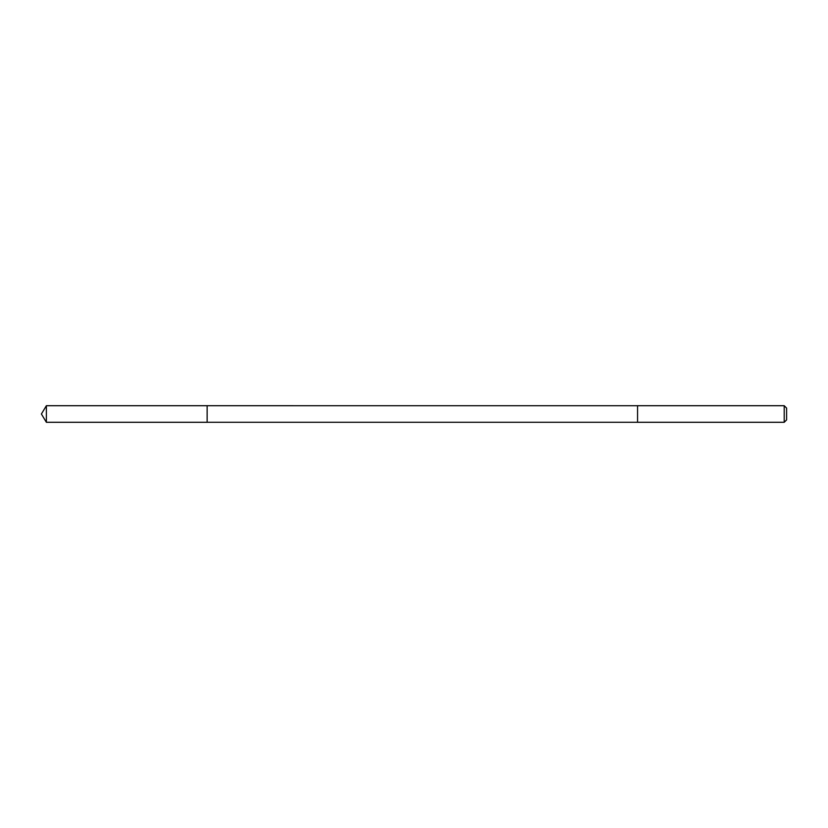 <?xml version="1.0" encoding="UTF-8"?>
<svg xmlns="http://www.w3.org/2000/svg" width="828" height="828" viewBox="0 0 828 828"><rect width="100%" height="100%" fill="white"/><g stroke="black" fill="none" stroke-linecap="round" stroke-linejoin="round"><path stroke-width="1.24" d="M207.135 422.29L207.135 405.71L46.378 405.71L46.378 422.29L207.135 422.29L207.135 405.71L637.56 405.72L637.56 422.28L46.378 422.29L41.4 414L46.378 422.29M637.56 419.744L637.56 422.29L784.209 422.29L784.209 405.71L637.56 405.71L637.56 419.744M784.209 405.71L786.6 408.1L786.6 419.899L784.209 422.29M41.4 414L46.378 405.71"/></g></svg>

